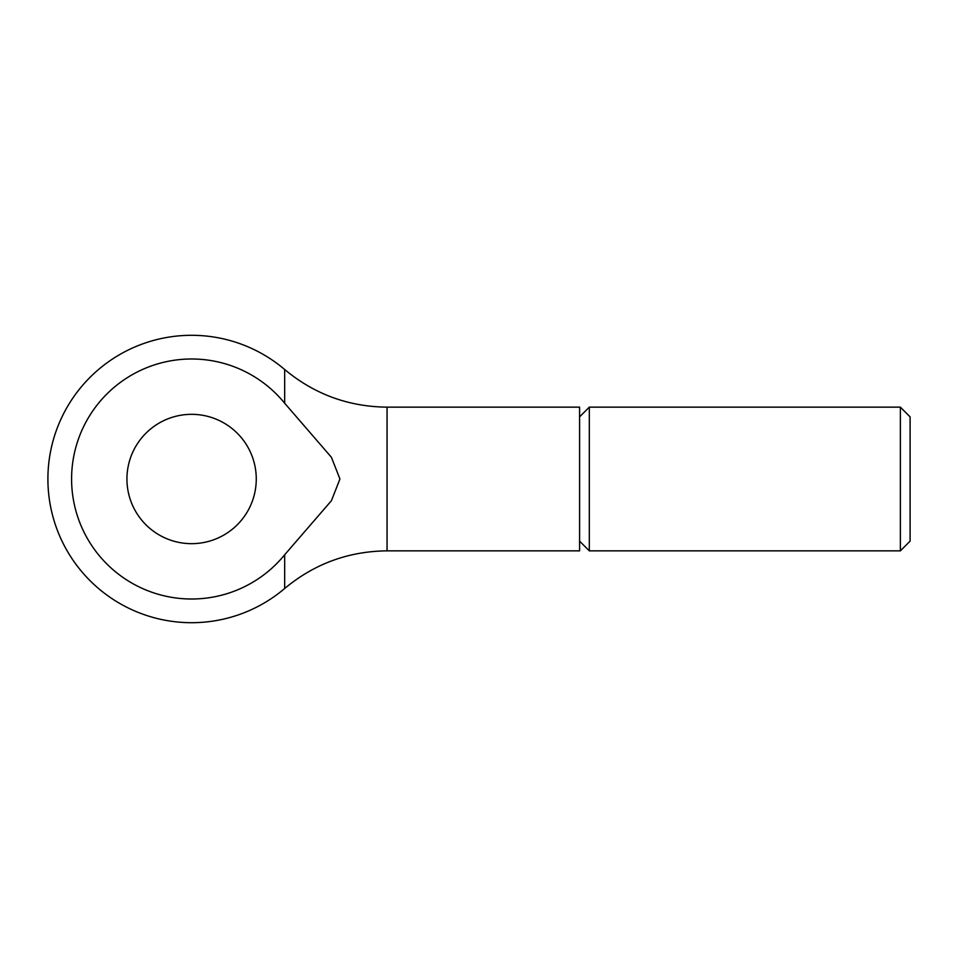 <?xml version="1.0" encoding="UTF-8"?>
<svg xmlns="http://www.w3.org/2000/svg" width="958" height="958" viewBox="0 0 958 958"><rect width="100%" height="100%" fill="white"/><g stroke="black" fill="none" stroke-linecap="round" stroke-linejoin="round"><path stroke-width="1.44" d="M579.59 416.874L589.314 407.15L900.376 407.15L910.1 416.874L910.1 541.126L900.376 550.85L589.314 550.85L579.59 541.126M900.376 407.15L900.376 550.85M589.314 407.15L589.314 550.85M284.67 403.234L284.67 369.513C314.344 394.193 348.473 406.731 387.056 407.15L579.59 407.15L579.59 550.85L387.056 550.85C348.473 551.269 314.344 563.807 284.67 588.487L284.67 554.766L331.408 500.723L339.934 479L331.408 457.277L284.67 403.234A120.013 120.013 0 0 0 71.587 479A120.013 120.013 0 0 0 284.67 554.766M126.935 479A64.665 64.665 0 0 1 191.6 414.335A64.665 64.665 0 0 1 256.265 479A64.665 64.665 0 0 1 191.6 543.665A64.665 64.665 0 0 1 126.935 479M387.056 407.15L387.056 550.85M284.67 369.513A143.7 143.7 0 0 0 47.9 479A143.7 143.7 0 0 0 284.67 588.487"/></g></svg>
